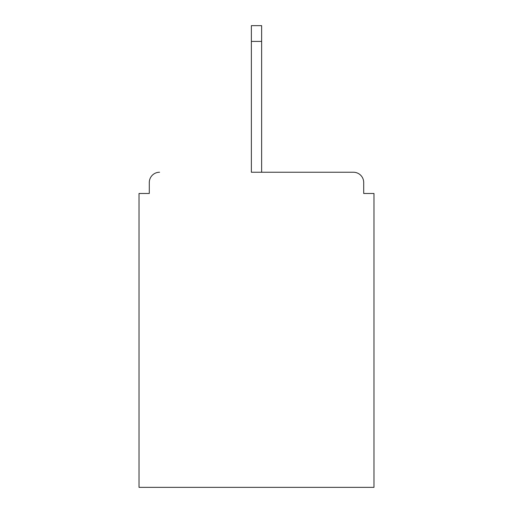 <?xml version="1.0" encoding="UTF-8"?>
<svg xmlns="http://www.w3.org/2000/svg" width="513" height="513" viewBox="0 0 513 513"><rect width="100%" height="100%" fill="white"/><g stroke="black" fill="none" stroke-linecap="round" stroke-linejoin="round"><path stroke-width="0.77" d="M363.704 193.478L363.704 182.519L363.704 193.478L373.977 193.478L373.977 487.35L139.023 487.35L139.023 193.478L149.296 193.478L149.296 182.519L149.296 193.478M251.364 41.406L251.364 172.246L353.431 172.246L261.636 172.246L261.636 41.406L251.364 41.406L251.364 25.65L261.636 25.65L261.636 41.406M159.569 172.246A10.273 10.273 0 0 0 149.296 182.519M363.704 182.519A10.273 10.273 0 0 0 353.431 172.246"/></g></svg>
